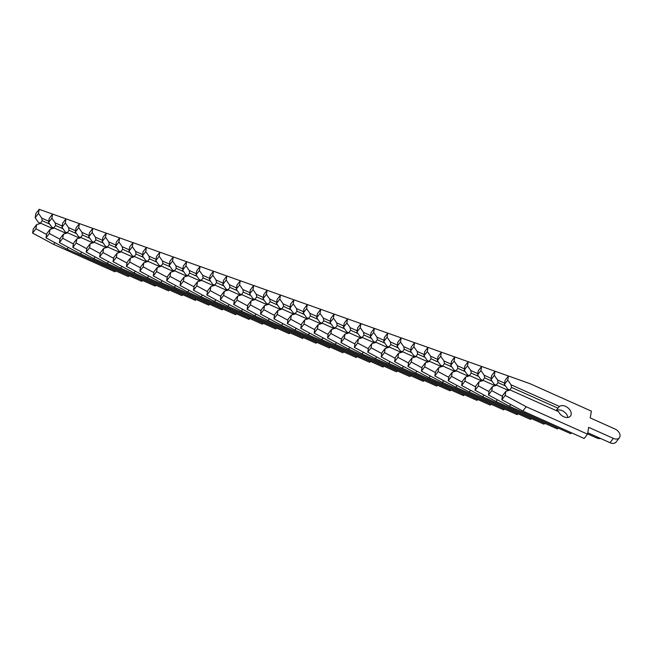 <?xml version="1.0" encoding="UTF-8"?>
<svg xmlns="http://www.w3.org/2000/svg" width="652" height="652" viewBox="0 0 652 652"><rect width="100%" height="100%" fill="white"/><g stroke="black" fill="none" stroke-linecap="round" stroke-linejoin="round"><path stroke-width="0.98" d="M559.457 406.432L511.005 384.778L507.745 380.092L508.438 375.976L530.019 383.702L591.38 411.135L590.239 417.94L614.909 428.967A6.659 4.466 -142.4 0 1 619.4 437.728A6.659 4.466 -142.4 0 1 613.336 438.372L588.674 427.345L587.533 434.151L584.2 438.478L522.839 411.045L501.853 399.741L502.537 395.625L505.879 391.298L510.133 389.977L558.593 411.64A7.368 4.939 37.6 0 0 563.793 416.758A7.368 4.939 37.6 0 0 570.5 416.049A7.368 4.939 37.6 0 0 565.528 406.351A7.368 4.939 37.6 0 0 559.457 406.432L558.283 407.761M567.859 417.467A7.368 4.939 37.6 0 0 562.195 410.678A7.368 4.939 37.6 0 0 556.319 410.621M556.156 410.548L557.973 408.185L511.494 387.41L509.897 390.051M587.533 434.151L526.172 406.718L505.186 395.414L505.879 391.298M511.005 384.778L511.494 387.41M509.571 389.904L507.672 389.105L504.412 384.419L507.745 380.092M509.831 390.067L507.672 389.105M504.412 384.419L505.104 380.303L508.438 375.976M619.4 437.728L616.067 442.056A6.659 4.466 -142.4 0 1 610.003 442.7L587.77 432.757M522.839 411.045L526.172 406.718M501.853 399.741L505.186 395.414M557.264 411.045A7.368 4.939 37.6 0 0 557.696 410.051M571.494 432.798L570.793 433.71L509.432 406.286L488.446 394.982L489.13 390.866L492.464 386.538L496.726 385.218L508.511 390.483M497.598 380.01L498.079 382.642L496.156 385.145L494.257 384.338L491.005 379.66L494.338 375.332L497.598 380.01L504.624 383.156M502.415 396.383L491.779 390.654L492.464 386.538M494.338 375.332L495.031 371.216L508.413 376.008M498.079 382.642L505.471 385.951M496.425 385.308L494.257 384.338M491.005 379.66L491.689 375.544L495.031 371.216M600.639 438.511A6.659 4.466 -142.4 0 1 596.596 437.932L587.574 433.898M509.432 406.286L510.777 404.55M488.446 394.982L491.779 390.654M558.088 428.038L557.387 428.951L496.025 401.526L475.039 390.222L475.724 386.106L479.057 381.779L483.319 380.45L495.104 385.723M484.191 375.25L484.672 377.883L482.749 380.377L480.85 379.578L477.598 374.9L480.931 370.572L484.191 375.25L491.217 378.396M489.008 391.616L478.372 385.894L479.057 381.779M480.931 370.572L481.624 366.457L495.007 371.249M484.672 377.883L492.064 381.184M483.018 380.548L480.85 379.578M477.598 374.9L478.283 370.784L481.624 366.457M496.025 401.526L497.362 399.782M475.039 390.222L478.372 385.894M544.681 423.27L543.98 424.191L482.619 396.758L461.632 385.454L462.317 381.338L465.65 377.011L469.913 375.691L481.698 380.955M470.777 370.491L471.266 373.123L469.342 375.617L467.443 374.818L464.191 370.132L467.525 365.805L470.777 370.491L477.81 373.629M475.601 386.856L464.966 381.127L465.65 377.011M467.525 365.805L468.209 361.689L481.6 366.481M471.266 373.123L478.658 376.424M469.611 375.788L467.443 374.818M464.191 370.132L464.876 366.017L468.209 361.689M482.619 396.758L483.955 395.022M461.632 385.454L464.966 381.127M531.274 418.511L530.573 419.423L469.212 391.999L448.226 380.695L448.91 376.579L452.243 372.251L456.506 370.931L468.283 376.196M457.37 365.723L457.859 368.356L455.935 370.858L454.036 370.051L450.785 365.373L454.118 361.045L457.37 365.723L464.403 368.869M462.195 382.096L451.559 376.367L452.243 372.251M454.118 361.045L454.803 356.929L468.193 361.721M457.859 368.356L465.251 371.664M456.204 371.021L454.036 370.051M450.785 365.373L451.469 361.257L454.803 356.929M469.212 391.999L470.548 390.263M448.226 380.695L451.559 376.367M517.867 413.751L517.166 414.664L455.805 387.239L434.819 375.935L435.503 371.819L438.837 367.492L443.099 366.171L454.876 371.436M443.963 360.963L444.452 363.596L442.529 366.09L440.63 365.291L437.378 360.613L440.711 356.285L443.963 360.963L450.997 364.109M448.788 377.337L438.152 371.607L438.837 367.492M440.711 356.285L441.396 352.17L454.786 356.962M444.452 363.596L451.844 366.897M442.798 366.261L440.63 365.291M437.378 360.613L438.062 356.497L441.396 352.17M455.805 387.239L457.142 385.503M434.819 375.935L438.152 371.607M504.461 408.983L503.76 409.904L442.398 382.471L421.412 371.167L422.097 367.052L425.43 362.724L429.692 361.404L441.469 366.668M430.556 356.204L431.045 358.836L429.122 361.33L427.223 360.532L423.971 355.845L427.304 351.518L430.556 356.204L437.59 359.342M435.381 372.569L424.745 366.84L425.43 362.724M427.304 351.518L427.989 347.402L441.38 352.194M431.045 358.836L438.437 362.137M429.391 361.501L427.223 360.532M423.971 355.845L424.656 351.73L427.989 347.402M442.398 382.471L443.735 380.735M421.412 371.167L424.745 366.84M491.054 404.224L490.353 405.137L428.992 377.712L408.005 366.408L408.69 362.292L412.023 357.964L416.286 356.644L428.062 361.909M417.15 351.436L417.639 354.069L415.715 356.571L413.816 355.764L410.564 351.086L413.898 346.758L417.15 351.436L424.183 354.582M421.974 367.809L411.339 362.08L412.023 357.964M413.898 346.758L414.582 342.642L427.965 347.435M417.639 354.069L425.031 357.377M415.984 356.734L413.816 355.764M410.564 351.086L411.249 346.97L414.582 342.642M428.992 377.712L430.328 375.976M408.005 366.408L411.339 362.08M477.647 399.464L476.946 400.377L415.585 372.952L394.599 361.648L395.283 357.532L398.616 353.205L402.879 351.884L414.656 357.149M403.743 346.677L404.232 349.309L402.308 351.803L400.409 351.004L397.158 346.326L400.491 341.998L403.743 346.677L410.776 349.822M408.568 363.05L397.932 357.32L398.616 353.205M400.491 341.998L401.176 337.883L414.558 342.675M404.232 349.309L411.624 352.61M402.577 351.974L400.409 351.004M397.158 346.326L397.842 342.21L401.176 337.883M415.585 372.952L416.921 371.216M394.599 361.648L397.932 357.32M464.24 394.696L463.531 395.617L402.178 368.184L381.192 356.888L381.876 352.773L385.21 348.445L389.464 347.117L401.249 352.382M390.336 341.917L390.825 344.549L388.902 347.043L387.003 346.245L383.751 341.558L387.084 337.231L390.336 341.917L397.37 345.055M395.153 358.282L384.525 352.561L385.21 348.445M387.084 337.231L387.769 333.115L401.151 337.907M390.825 344.549L398.217 347.85M389.171 347.214L387.003 346.245M383.751 341.558L384.435 337.443L387.769 333.115M402.178 368.184L403.515 366.448M381.192 356.888L384.525 352.561M450.834 389.937L450.124 390.85L388.771 363.425L367.777 352.121L368.47 348.005L371.803 343.677L376.057 342.357L387.842 347.622M376.929 337.157L377.418 339.782L375.495 342.284L373.596 341.485L370.344 336.799L373.677 332.471L376.929 337.157L383.963 340.295M381.746 353.523L371.118 347.793L371.803 343.677M373.677 332.471L374.362 328.355L387.744 333.148M377.418 339.782L384.81 343.091M375.764 342.447L373.596 341.485M370.344 336.799L371.029 332.683L374.362 328.355M388.771 363.425L390.108 361.689M367.777 352.121L371.118 347.793M437.427 385.177L436.718 386.09L375.365 358.665L354.37 347.361L355.063 343.245L358.396 338.918L362.651 337.597L374.435 342.862M363.523 332.39L364.012 335.022L362.088 337.516L360.189 336.717L356.937 332.039L360.271 327.712L363.523 332.39L370.556 335.535M368.339 348.763L357.703 343.033L358.396 338.918M360.271 327.712L360.955 323.596L374.338 328.388M364.012 335.022L371.404 338.331M362.357 337.687L360.189 336.717M356.937 332.039L357.622 327.923L360.955 323.596M375.365 358.665L376.701 356.929M354.37 347.361L357.703 343.033M424.02 380.409L423.311 381.33L361.958 353.897L340.963 342.602L341.656 338.486L344.989 334.158L349.244 332.83L361.029 338.103M350.116 327.63L350.605 330.262L348.681 332.756L346.782 331.958L343.522 327.28L346.864 322.952L350.116 327.63L357.141 330.768M354.933 343.995L344.297 338.274L344.989 334.158M346.864 322.952L347.549 318.836L360.931 323.62M350.605 330.262L357.997 333.563M348.95 332.927L346.782 331.958M343.522 327.28L344.215 323.164L347.549 318.836M361.958 353.897L363.294 352.161M340.963 342.602L344.297 338.274M410.613 375.65L409.904 376.563L348.551 349.138L327.557 337.834L328.249 333.718L331.583 329.39L335.837 328.07L347.622 333.335M336.709 322.87L337.198 325.503L335.275 327.997L333.376 327.198L330.116 322.512L333.449 318.184L336.709 322.87L343.734 326.008M341.526 339.236L330.89 333.506L331.583 329.39M333.449 318.184L334.142 314.068L347.524 318.861M337.198 325.503L344.59 328.804M335.544 328.16L333.376 327.198M330.116 322.512L330.808 318.396L334.142 314.068M348.551 349.138L349.888 347.402M327.557 337.834L330.89 333.506M397.207 370.89L396.498 371.803L335.144 344.378L314.15 333.074L314.843 328.958L318.176 324.631L322.43 323.31L334.215 328.575M323.302 318.103L323.791 320.735L321.868 323.237L319.969 322.43L316.709 317.752L320.042 313.425L323.302 318.103L330.328 321.249M328.119 334.476L317.483 328.747L318.176 324.631M320.042 313.425L320.735 309.309L334.117 314.101M323.791 320.735L331.183 324.044M322.137 323.4L319.969 322.43M316.709 317.752L317.402 313.636L320.735 309.309M335.144 344.378L336.481 342.642M314.15 333.074L317.483 328.747M383.8 366.122L383.091 367.043L321.729 339.619L300.743 328.315L301.436 324.199L304.769 319.871L309.024 318.543L320.808 323.816M309.896 313.343L310.385 315.975L308.461 318.469L306.562 317.671L303.302 312.993L306.636 308.665L309.896 313.343L316.921 316.489M314.712 329.708L304.077 323.987L304.769 319.871M306.636 308.665L307.328 304.549L320.711 309.341M310.385 315.975L317.777 319.276M308.722 318.641L306.562 317.671M303.302 312.993L303.995 308.877L307.328 304.549M321.729 339.619L323.074 337.875M300.743 328.315L304.077 323.987M370.393 361.363L369.684 362.284L308.323 334.851L287.336 323.547L288.021 319.431L291.362 315.103L295.617 313.783L307.402 319.048M296.489 308.583L296.978 311.216L295.054 313.71L293.155 312.911L289.895 308.225L293.229 303.897L296.489 308.583L303.514 311.721M301.305 324.949L290.67 319.219L291.362 315.103M293.229 303.897L293.922 299.781L307.304 304.574M296.978 311.216L304.37 314.517M295.315 313.873L293.155 312.911M289.895 308.225L290.588 304.109L293.922 299.781M308.323 334.851L309.667 333.115M287.336 323.547L290.67 319.219M356.986 356.603L356.277 357.516L294.916 330.091L273.93 318.787L274.614 314.671L277.956 310.344L282.21 309.024L293.995 314.288M283.082 303.816L283.571 306.448L281.648 308.95L279.749 308.143L276.489 303.465L279.822 299.138L283.082 303.816L290.107 306.962M287.899 320.189L277.263 314.46L277.956 310.344M279.822 299.138L280.515 295.022L293.897 299.814M283.571 306.448L290.963 309.757M281.908 309.113L279.749 308.143M276.489 303.465L277.182 299.349L280.515 295.022M294.916 330.091L296.261 328.355M273.93 318.787L277.263 314.46M343.571 351.844L342.87 352.756L281.509 325.332L260.523 314.028L261.207 309.912L264.541 305.584L268.803 304.256L280.588 309.529M269.675 299.056L270.164 301.689L268.233 304.182L266.334 303.384L263.082 298.706L266.415 294.378L269.675 299.056L276.701 302.202M274.492 315.421L263.856 309.7L264.541 305.584M266.415 294.378L267.108 290.262L280.49 295.054M270.164 301.689L277.548 304.989M268.502 304.354L266.334 303.384M263.082 298.706L263.767 294.59L267.108 290.262M281.509 325.332L282.854 323.588M260.523 314.028L263.856 309.7M330.165 347.076L329.464 347.997L268.102 320.564L247.116 309.26L247.801 305.144L251.134 300.817L255.397 299.496L267.181 304.761M256.269 294.296L256.749 296.929L254.826 299.423L252.927 298.624L249.675 293.938L253.009 289.61L256.269 294.296L263.294 297.434M261.085 310.662L250.45 304.932L251.134 300.817M253.009 289.61L253.701 285.495L267.084 290.287M256.749 296.929L264.142 300.23M255.095 299.594L252.927 298.624M249.675 293.938L250.36 289.822L253.701 285.495M268.102 320.564L269.439 318.828M247.116 309.26L250.45 304.932M316.758 342.316L316.057 343.229L254.696 315.804L233.709 304.5L234.394 300.385L237.727 296.057L241.99 294.737L253.775 300.002M242.854 289.529L243.343 292.161L241.419 294.663L239.52 293.856L236.268 289.178L239.602 284.851L242.854 289.529L249.887 292.675M247.678 305.902L237.043 300.173L237.727 296.057M239.602 284.851L240.286 280.735L253.677 285.527M243.343 292.161L250.735 295.47M241.688 294.826L239.52 293.856M236.268 289.178L236.953 285.063L240.286 280.735M254.696 315.804L256.032 314.068M233.709 304.5L237.043 300.173M303.351 337.557L302.65 338.469L241.289 311.045L220.303 299.741L220.987 295.625L224.321 291.297L228.583 289.977L240.36 295.242M229.447 284.769L229.936 287.402L228.013 289.895L226.114 289.097L222.862 284.419L226.195 280.091L229.447 284.769L236.48 287.915M234.272 301.142L223.636 295.413L224.321 291.297M226.195 280.091L226.88 275.975L240.27 280.767M229.936 287.402L237.328 290.702M228.281 290.067L226.114 289.097M222.862 284.419L223.546 280.303L226.88 275.975M241.289 311.045L242.625 309.309M220.303 299.741L223.636 295.413M289.944 332.789L289.243 333.71L227.882 306.277L206.896 294.973L207.58 290.857L210.914 286.53L215.176 285.209L226.953 290.474M216.04 280.01L216.529 282.642L214.606 285.136L212.707 284.337L209.455 279.651L212.788 275.323L216.04 280.01L223.074 283.147M220.865 296.375L210.229 290.645L210.914 286.53M212.788 275.323L213.473 271.208L226.863 276M216.529 282.642L223.921 285.943M214.875 285.307L212.707 284.337M209.455 279.651L210.14 275.535L213.473 271.208M227.882 306.277L229.219 304.541M206.896 294.973L210.229 290.645M276.538 328.029L275.837 328.942L214.475 301.517L193.489 290.213L194.174 286.098L197.507 281.77L201.77 280.45L213.546 285.715M202.633 275.242L203.122 277.874L201.199 280.376L199.3 279.569L196.048 274.891L199.382 270.564L202.633 275.242L209.667 278.388M207.458 291.615L196.822 285.886L197.507 281.77M199.382 270.564L200.066 266.448L213.457 271.24M203.122 277.874L210.514 281.183M201.468 280.539L199.3 279.569M196.048 274.891L196.733 270.776L200.066 266.448M214.475 301.517L215.812 299.781M193.489 290.213L196.822 285.886M263.131 323.27L262.43 324.183L201.069 296.758L180.082 285.454L180.767 281.338L184.1 277.01L188.363 275.69L200.14 280.955M189.227 270.482L189.716 273.115L187.792 275.609L185.893 274.81L182.641 270.132L185.975 265.804L189.227 270.482L196.26 273.628M194.051 286.856L183.416 281.126L184.1 277.01M185.975 265.804L186.659 261.688L200.05 266.481M189.716 273.115L197.108 276.415M188.061 275.78L185.893 274.81M182.641 270.132L183.326 266.016L186.659 261.688M201.069 296.758L202.405 295.022M180.082 285.454L183.416 281.126M249.724 318.502L249.023 319.423L187.662 291.99L166.676 280.694L167.36 276.578L170.694 272.251L174.956 270.922L186.733 276.187M175.82 265.723L176.309 268.355L174.386 270.849L172.487 270.05L169.235 265.364L172.568 261.036L175.82 265.723L182.853 268.86M180.645 282.088L170.009 276.366L170.694 272.251M172.568 261.036L173.253 256.921L186.635 261.713M176.309 268.355L183.701 271.656M174.654 271.02L172.487 270.05M169.235 265.364L169.919 261.248L173.253 256.921M187.662 291.99L188.998 290.254M166.676 280.694L170.009 276.366M236.317 313.742L235.608 314.655L174.255 287.23L153.269 275.926L153.953 271.811L157.287 267.483L161.541 266.163L173.326 271.428M162.413 260.963L162.902 263.587L160.979 266.089L159.08 265.291L155.828 260.604L159.161 256.277L162.413 260.963L169.447 264.101M167.238 277.328L156.602 271.599L157.287 267.483M159.161 256.277L159.846 252.161L173.228 256.953M162.902 263.587L170.294 266.896M161.248 266.252L159.08 265.291M155.828 260.604L156.513 256.489L159.846 252.161M174.255 287.23L175.592 285.495M153.269 275.926L156.602 271.599M222.911 308.983L222.202 309.896L160.848 282.471L139.854 271.167L140.547 267.051L143.88 262.723L148.134 261.403L159.919 266.668M149.006 256.195L149.495 258.828L147.572 261.322L145.673 260.523L142.421 255.845L145.755 251.517L149.006 256.195L156.04 259.341M153.823 272.569L143.195 266.839L143.88 262.723M145.755 251.517L146.439 247.401L159.821 252.194M149.495 258.828L156.887 262.137M147.841 261.493L145.673 260.523M142.421 255.845L143.106 251.729L146.439 247.401M160.848 282.471L162.185 280.735M139.854 271.167L143.195 266.839M209.504 304.215L208.795 305.136L147.442 277.711L126.447 266.407L127.14 262.291L130.473 257.964L134.728 256.635L146.513 261.908M135.6 251.436L136.089 254.068L134.165 256.562L132.266 255.763L129.014 251.085L132.348 246.758L135.6 251.436L142.633 254.573M140.416 267.801L129.789 262.08L130.473 257.964M132.348 246.758L133.032 242.642L146.415 247.426M136.089 254.068L143.481 257.369M134.434 256.733L132.266 255.763M129.014 251.085L129.699 246.969L133.032 242.642M147.442 277.711L148.778 275.967M126.447 266.407L129.789 262.08M196.097 299.455L195.388 300.368L134.035 272.943L113.04 261.639L113.733 257.524L117.067 253.196L121.321 251.876L133.106 257.141M122.193 246.676L122.682 249.308L120.759 251.802L118.86 251.004L115.6 246.317L118.941 241.99L122.193 246.676L129.218 249.814M127.01 263.041L116.374 257.312L117.067 253.196M118.941 241.99L119.626 237.874L133.008 242.666M122.682 249.308L130.074 252.609M121.027 251.965L118.86 251.004M115.6 246.317L116.292 242.202L119.626 237.874M134.035 272.943L135.371 271.208M113.04 261.639L116.374 257.312M182.69 294.696L181.981 295.609L120.628 268.184L99.634 256.88L100.326 252.764L103.66 248.436L107.914 247.116L119.699 252.381M108.786 241.908L109.275 244.541L107.352 247.043L105.453 246.236L102.193 241.558L105.534 237.23L108.786 241.908L115.811 245.054M113.603 258.282L102.967 252.552L103.66 248.436M105.534 237.23L106.219 233.114L119.601 237.907M109.275 244.541L116.667 247.85M107.621 247.206L105.453 246.236M102.193 241.558L102.886 237.442L106.219 233.114M120.628 268.184L121.965 266.448M99.634 256.88L102.967 252.552M169.284 289.928L168.575 290.849L107.221 263.424L86.227 252.12L86.92 248.004L90.253 243.677L94.507 242.348L106.292 247.621M95.379 237.149L95.868 239.781L93.945 242.275L92.046 241.476L88.786 236.798L92.119 232.471L95.379 237.149L102.405 240.295M100.196 253.514L89.56 247.793L90.253 243.677M92.119 232.471L92.812 228.355L106.195 233.147M95.868 239.781L103.26 243.082M94.214 242.446L92.046 241.476M88.786 236.798L89.479 232.682L92.812 228.355M107.221 263.424L108.558 261.68M86.227 252.12L89.56 247.793M155.877 285.168L155.168 286.089L93.806 258.657L72.82 247.352L73.513 243.237L76.846 238.909L81.101 237.589L92.886 242.854M81.973 232.389L82.462 235.022L80.538 237.515L78.639 236.717L75.379 232.03L78.713 227.703L81.973 232.389L88.998 235.527M86.789 248.754L76.154 243.025L76.846 238.909M78.713 227.703L79.405 223.587L92.788 228.379M82.462 235.022L89.854 238.322M80.799 237.678L78.639 236.717M75.379 232.03L76.072 227.915L79.405 223.587M93.806 258.657L95.151 256.921M72.82 247.352L76.154 243.025M142.47 280.409L141.761 281.322L80.4 253.897L59.413 242.593L60.098 238.477L63.44 234.149L67.694 232.829L79.479 238.094M68.566 227.621L69.055 230.254L67.132 232.756L65.233 231.949L61.973 227.271L65.306 222.943L68.566 227.621L75.591 230.767M73.383 243.995L62.747 238.265L63.44 234.149M65.306 222.943L65.999 218.827L79.381 223.62M69.055 230.254L76.447 233.563M67.392 232.919L65.233 231.949M61.973 227.271L62.665 223.155L65.999 218.827M80.4 253.897L81.744 252.161M59.413 242.593L62.747 238.265M129.063 275.649L128.354 276.562L66.993 249.137L46.007 237.833L46.691 233.718L50.033 229.39L54.287 228.061L66.072 233.334M55.159 222.862L55.648 225.494L53.725 227.988L51.826 227.189L48.566 222.511L51.899 218.184L55.159 222.862L62.184 226.008M59.976 239.227L49.34 233.506L50.033 229.39M51.899 218.184L52.592 214.068L65.974 218.86M55.648 225.494L63.04 228.795M53.986 228.159L51.826 227.189M48.566 222.511L49.259 218.396L52.592 214.068M66.993 249.137L68.338 247.393M46.007 237.833L49.34 233.506M115.657 270.882L114.948 271.803L53.586 244.37L32.6 233.066L33.285 228.95L36.618 224.622L40.88 223.302L52.665 228.567M41.752 218.102L42.241 220.735L40.318 223.228L38.419 222.43L35.159 217.744L38.492 213.416L41.752 218.102L48.778 221.24M46.569 234.467L35.933 228.738L36.618 224.622M38.492 213.416L39.185 209.3L52.567 214.092M42.241 220.735L49.625 224.035M40.579 223.4L38.419 222.43M35.159 217.744L35.844 213.628L39.185 209.3M53.586 244.37L54.931 242.634M32.6 233.066L35.933 228.738M610.003 442.7L613.336 438.372M596.596 437.932L597.305 437.019"/></g></svg>
